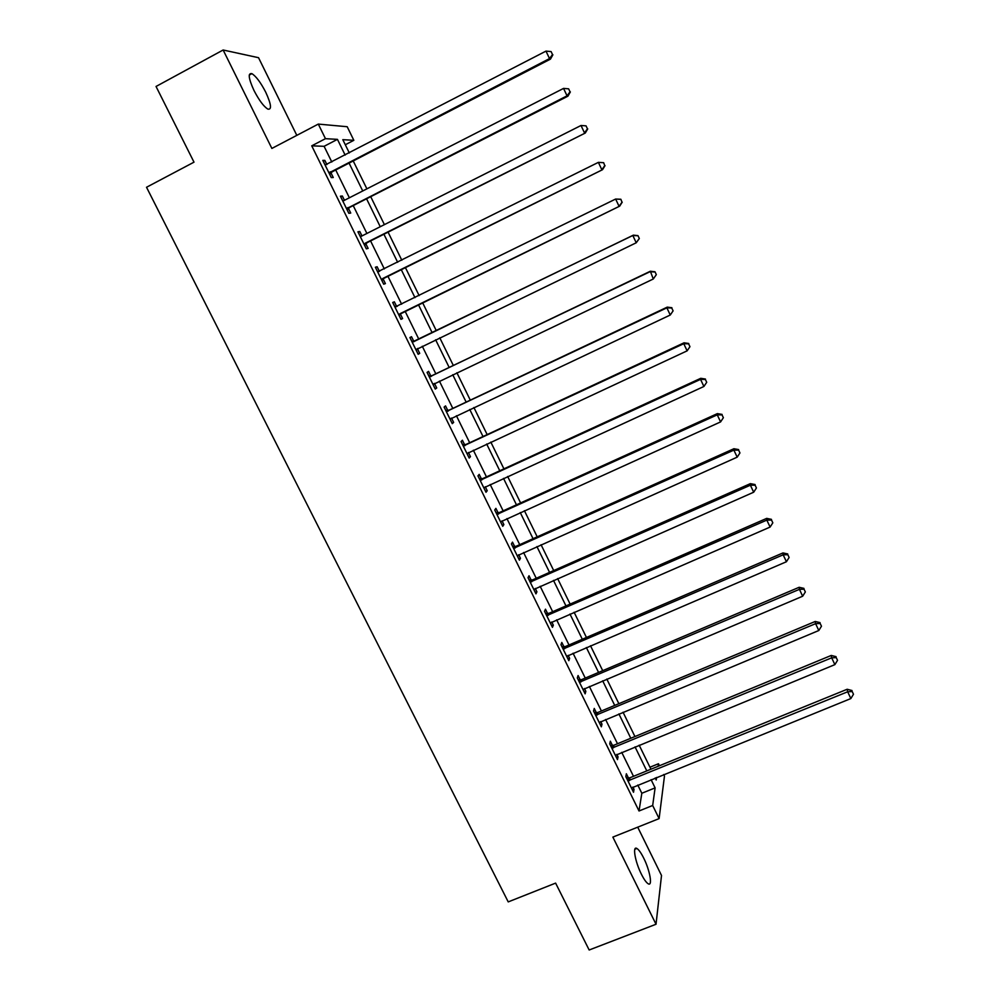 <?xml version="1.0" encoding="UTF-8"?>
<svg xmlns="http://www.w3.org/2000/svg" width="1000" height="1000" viewBox="0 0 1000 1000"><rect width="100%" height="100%" fill="white"/><g stroke="black" fill="none" stroke-linecap="round" stroke-linejoin="round"><path stroke-width="1.5" d="M643.688 858.075C641.05 852.837 638.775 849.625 636.862 848.475C632.288 845.475 635.075 861.75 641.4 874.212C644.038 879.45 646.3 882.638 648.2 883.775C652.85 886.712 649.875 870.263 643.688 858.075M265.763 92.275C260.712 82.5 256.087 76.3 251.887 73.65C247.787 72.812 248.5 78.438 254.013 90.538C259.113 100.363 263.725 106.55 267.863 109.113C271.95 109.9 271.25 104.3 265.763 92.275M649.963 767.212L658.462 763.75L659.45 765.75M663.737 774.525L664.475 776.05L659.112 818.612L652.675 805.487L655.113 787.887L651.087 779.663M296.812 135.35L258.538 57.7L223.137 50L156.037 86.463L194 162.162L146.525 187.262L508.225 901.9L555.612 883.112L589.163 950L656.025 924.25L661.513 875.475L637.712 827.163M331.812 162.013L324.1 146.312L311.737 145.825L325.462 138.675L318.3 124.087L347.2 126.725L353.837 140.312L342.812 139.675L349.312 152.95M345.3 144.75L353.837 140.312M311.737 145.825L639.012 810.987L641.825 793.263L637.788 785.05M633.5 776.325L621.725 752.362M617.5 743.737L605.588 719.488M601.413 710.987L589.362 686.45M585.25 678.075L573.05 653.225M569 644.975L556.65 619.837M552.663 611.712L540.163 586.275M536.237 578.275L523.587 552.525M519.725 544.663L506.938 518.6M503.137 510.863L490.188 484.5M486.45 476.887L473.35 450.213M469.675 442.738L456.413 415.737M452.812 408.4L439.4 381.087M435.863 373.888L422.287 346.25M418.812 339.175L405.112 311.288M401.637 304.188L387.912 276.238M384.325 268.938L370.613 241.012M366.912 233.487L353.212 205.588M349.412 197.85L335.725 169.988M326.887 164.562L324.837 160.375L322.8 160.362L331.275 177.587L333.263 177.512L330.975 172.875M344.487 200.362L342.362 196.025L340.412 196.188L348.837 213.312L350.737 213.062L348.475 208.45M362 235.963L359.787 231.475L357.938 231.812L366.312 248.837L368.125 248.425L365.863 243.837M379.375 271.312L377.125 266.737L375.363 267.238L383.688 284.175L385.412 283.6L383.162 279.025M396.6 306.363L394.363 301.812L392.688 302.475L400.975 319.325L402.6 318.575L400.375 314.037M413.738 341.225L411.512 336.7L409.925 337.537L418.162 354.288L419.712 353.375L417.488 348.85M430.775 375.9L428.562 371.388L427.062 372.4L435.262 389.062L436.725 387.987L434.513 383.488M447.738 410.387L445.538 405.9L444.113 407.075L452.262 423.65L453.65 422.413L451.512 418.062M464.6 444.688L462.413 440.238L461.075 441.562L469.188 458.05L470.475 456.65L468.438 452.5M481.375 478.812L479.2 474.387L477.95 475.863L486.012 492.275L487.225 490.712L485.275 486.75M498.062 512.762L495.887 508.35L494.725 510L502.75 526.312L503.875 524.587L502.025 520.825M514.663 546.525L512.5 542.137L511.413 543.938L519.4 560.163L520.45 558.3L518.688 554.712M531.175 580.112L529.025 575.75L528.025 577.7L535.962 593.85L536.925 591.825L535.262 588.438M547.6 613.525L545.462 609.188L544.538 611.287L552.438 627.35L553.325 625.175L551.75 621.975M563.938 646.762L561.812 642.45L560.962 644.7L568.825 660.675L569.625 658.35L568.15 655.337M580.188 679.825L578.075 675.537L577.312 677.938L585.125 693.838L585.85 691.35L584.462 688.512M596.35 712.725L594.25 708.45L593.562 711L601.337 726.812L601.987 724.188L600.688 721.538M612.438 745.438L610.35 741.2L609.738 743.888L617.475 759.625L618.05 756.85L616.825 754.375M628.438 778L626.362 773.775L625.825 776.612L633.525 792.262L634.025 789.35L632.888 787.05M659.112 818.612L612.863 837.1L656.025 924.25M639.012 810.987L652.675 805.487M223.137 50L271.875 148.438L318.3 124.087M655.225 777.975L656.213 780L656.562 777.438M658.112 766.287L658.462 763.75M353.225 160.95L366.912 188.9M370.712 196.675L384.412 224.662M388.113 232.213L401.812 260.225M405.4 267.55L419.125 295.6M422.612 302.712L436.312 330.7M439.775 337.788L453.35 365.513M456.887 372.738L470.3 400.15M473.9 407.512L487.163 434.588M490.825 442.088L503.925 468.85M507.663 476.488L520.612 502.938M524.412 510.7L537.2 536.838M541.062 544.725L553.7 570.55M557.625 578.575L570.125 604.1M574.113 612.25L586.45 637.475M590.5 645.75L602.7 670.662M606.812 679.062L618.862 703.688M623.038 712.212L634.938 736.538M639.175 745.175L650.938 769.212M345.163 155.1L337.45 139.362L325.462 138.675M646.8 770.9L635.037 746.875M630.8 738.25L618.9 713.938M614.725 705.425L602.675 680.812M598.562 672.425L586.362 647.525M582.312 639.25L569.975 614.05M565.975 605.913L553.488 580.4M549.562 572.388L536.925 546.575M533.05 538.688L520.262 512.575M516.462 504.812L503.512 478.387M499.775 470.763L486.675 444.012M483.013 436.525L469.75 409.462M466.15 402.1L452.738 374.725M449.2 367.5L435.625 339.8M432.163 332.713L418.462 304.75M414.975 297.638L401.25 269.613M397.663 262.288L383.95 234.3M380.262 226.75L366.562 198.787M362.762 191.025L349.075 163.088M324.1 146.312L337.45 139.362M641.825 793.263L655.113 787.887M323.225 161.213L324.837 160.375M340.75 196.85L342.362 196.025M358.175 232.288L359.787 231.475M375.5 267.538L377.125 266.737M392.75 302.6L394.363 301.812M418.1 354.15L419.712 353.375M435.112 388.75L436.725 387.987M452.025 423.162L453.65 422.413M468.862 457.4L470.475 456.65M485.613 491.45L487.225 490.712M502.262 525.325L503.875 524.587M518.825 559.012L520.45 558.3M535.312 592.537L536.925 591.825M551.712 625.875L553.325 625.175M568.013 659.038L569.625 658.35M584.237 692.038L585.85 691.35M600.375 724.862L601.987 724.188M616.438 757.513L618.05 756.85M632.413 790L634.025 789.35M330.163 171.863L332.163 171.825L550.475 59.112L549.513 58.6L328.975 172.925M552.513 54.562L551.1 51.575L552.513 54.562L549.513 58.6L545.988 51.112L325.1 165.037M332.163 171.825L329.7 174.387M550.475 59.112L552.888 54.787M551.1 51.575L545.988 51.112M347.738 207.625L349.65 207.413L567.925 96.175L567.05 95.838L346.562 208.675M570.025 91.8L568.625 88.825L570.025 91.8L567.05 95.838L563.55 88.413L343.612 200.725M349.65 207.413L347.188 209.95M567.925 96.175L570.363 91.938M568.625 88.825L563.55 88.413M365.225 243.2L585.275 133.038L364.038 244.225M587.45 128.825L586.05 125.862L587.45 128.825L584.487 132.887L581.013 125.487L361.325 236.262M367.05 242.812L364.588 245.325M360.1 236.213L361.737 236.1M585.275 133.038L587.75 128.887M586.05 125.862L581.013 125.487M382.612 278.575L602.525 169.688L381.425 279.587M604.763 165.637L601.838 169.725L598.375 162.362L603.663 162.7L604.763 165.637L603.663 162.7M377.612 271.837L598.375 162.362L603.387 162.7M384.35 278.012L381.875 280.512M377.425 271.438L379.575 271.3M602.525 169.688L605.037 165.637M399.913 313.75L619.688 206.137L398.725 314.762M621.987 202.25L619.087 206.35L615.638 199.037L620.862 199.262L621.987 202.25L620.862 199.262M394.938 307.05L615.638 199.037L620.612 199.325M401.55 313.025L399.087 315.5M394.65 306.475L397.362 306.288M619.688 206.137L622.225 202.175M639.325 238.512L637.962 235.613L639.325 238.512L636.237 242.775L415.925 349.75M639.125 238.663L636.237 242.775L632.812 235.5L633.35 235.15L415.25 340.913L411.788 341.337M412.163 342.075L632.812 235.5L637.762 235.75M417.962 348.338L416.2 350.3M637.962 235.613L633.35 235.15M656.325 274.65L654.975 271.762L656.325 274.65L653.288 279L433.038 384.55M656.162 274.862L653.288 279L650.337 271.238L432.3 375.588L428.837 376M429.288 376.912L649.887 271.775L654.8 271.975M434.625 383.375L433.225 384.925M654.975 271.762L650.337 271.238M446.325 411.575L666.875 307.838L670.25 315.025L450.062 419.162M445.788 410.487L449.25 410.087L667.237 307.125L666.875 307.838L671.75 308L673.1 310.875L671.75 308M451.213 418.2L450.163 419.363M671.888 307.712L667.237 307.125M670.25 315.025L673.1 310.875M463.275 446.037L683.763 343.7L687.125 350.85L466.987 453.587M462.663 444.787L466.112 444.4L684.038 342.812L683.763 343.7L688.612 343.825L689.95 346.688L688.612 343.825M688.713 343.475L684.038 342.812M687.125 350.85L689.95 346.688M480.138 480.325L700.55 379.375L703.9 386.475L483.825 487.825M479.438 478.9L482.887 478.525L700.75 378.312L700.55 379.375L705.375 379.462L706.712 382.3L705.375 379.462M705.438 379.038L700.75 378.312M703.9 386.475L706.712 382.3M496.9 514.425L717.262 414.85L720.588 421.912L500.575 521.888M496.125 512.837L499.575 512.475L717.375 413.612L717.262 414.85L722.038 414.888L723.375 417.713L722.038 414.888M722.075 414.4L717.375 413.612M720.588 421.912L723.375 417.713M513.587 548.337L733.875 450.125L737.188 457.163L517.238 555.775M512.725 546.6L516.175 546.25L733.913 448.725L733.875 450.125L738.625 450.138L739.95 452.95L738.625 450.138M738.625 449.575L733.913 448.725M737.188 457.163L739.95 452.95M530.175 582.087L750.387 485.213L753.688 492.212L533.812 589.475M529.237 580.188L532.675 579.85L750.35 483.65L750.387 485.213L755.113 485.188L756.425 487.975L755.113 485.188M755.088 484.55L750.35 483.65M753.688 492.212L756.425 487.975M546.675 615.65L766.825 520.112L770.1 527.062L550.288 623M545.662 613.587L549.1 613.263L766.7 518.375L766.825 520.112L771.513 520.037L772.825 522.825L771.513 520.037M771.462 519.35L766.7 518.375M770.1 527.062L772.825 522.825M563.1 649.038L783.162 554.812L786.425 561.737L566.688 656.35M562 646.825L565.438 646.513L782.975 552.925L783.162 554.812L787.825 554.712L789.125 557.475L787.825 554.712M787.738 553.95L782.975 552.925M786.425 561.737L789.125 557.475M579.425 682.25L799.425 589.338L802.663 596.225L583 689.525M578.263 679.875L581.7 679.587L799.15 587.288L799.425 589.338L804.05 589.2L805.35 591.95L804.05 589.2M803.938 588.375L799.15 587.288M802.663 596.225L805.35 591.95M595.675 715.288L815.588 623.675L818.812 630.513L599.237 722.525M594.438 712.763L597.863 712.475L815.238 621.462L815.588 623.675L820.188 623.488L821.475 626.225L820.188 623.488M820.037 622.612L815.238 621.462M818.812 630.513L821.475 626.225M611.838 748.162L831.675 657.825L834.875 664.625L615.375 755.362M610.525 745.475L613.95 745.212L831.237 655.45L831.675 657.825L836.237 657.613L837.525 660.325L836.237 657.613M836.062 656.663L831.237 655.45M834.875 664.625L837.525 660.325M627.913 780.863L847.663 691.787L850.85 698.562L631.438 788.025M626.525 778.025L629.95 777.763L847.163 689.262L847.663 691.787L852.212 691.538L853.475 694.25L852.212 691.538M852 690.525L847.163 689.262M850.85 698.562L853.475 694.25M329.25 172.6L331.25 172.55M346.825 208.35L348.738 208.125M364.312 243.912L366.138 243.512M378.038 271.812L379.312 271.425M381.7 279.275L383.438 278.712M395.35 307.025L397.013 306.337M399 314.45L400.65 313.725M412.575 342.05L414.15 341.2M413.688 341.763L415.25 340.913M416.2 349.438L417.762 348.55M429.7 376.9L431.188 375.875M430.812 376.613L432.3 375.588M433.312 384.237L434.338 383.5M446.737 411.55L448.15 410.363M447.85 411.275L449.25 410.087M463.688 446.012L465.012 444.675M464.8 445.737L466.112 444.4M480.55 480.3L481.788 478.8M481.65 480.037L482.887 478.525M497.312 514.4L498.475 512.737M498.425 514.138L499.575 512.475M513.987 548.325L515.062 546.512M515.1 548.075L516.175 546.25M530.588 582.075L531.575 580.1M531.688 581.825L532.675 579.85M547.087 615.638L548 613.513M548.2 615.388L549.1 613.263M563.513 649.025L564.338 646.75M564.612 648.787L565.438 646.513M579.837 682.237L580.588 679.812M580.938 682L581.7 679.587M596.087 715.288L596.763 712.712M597.188 715.05L597.863 712.475M612.25 748.15L612.85 745.438M613.35 747.925L613.95 745.212M628.325 780.85L628.85 777.987M629.425 780.625L629.95 777.763M636.862 848.475L634.837 849.275M251.887 73.65L249.25 75.075"/></g></svg>
